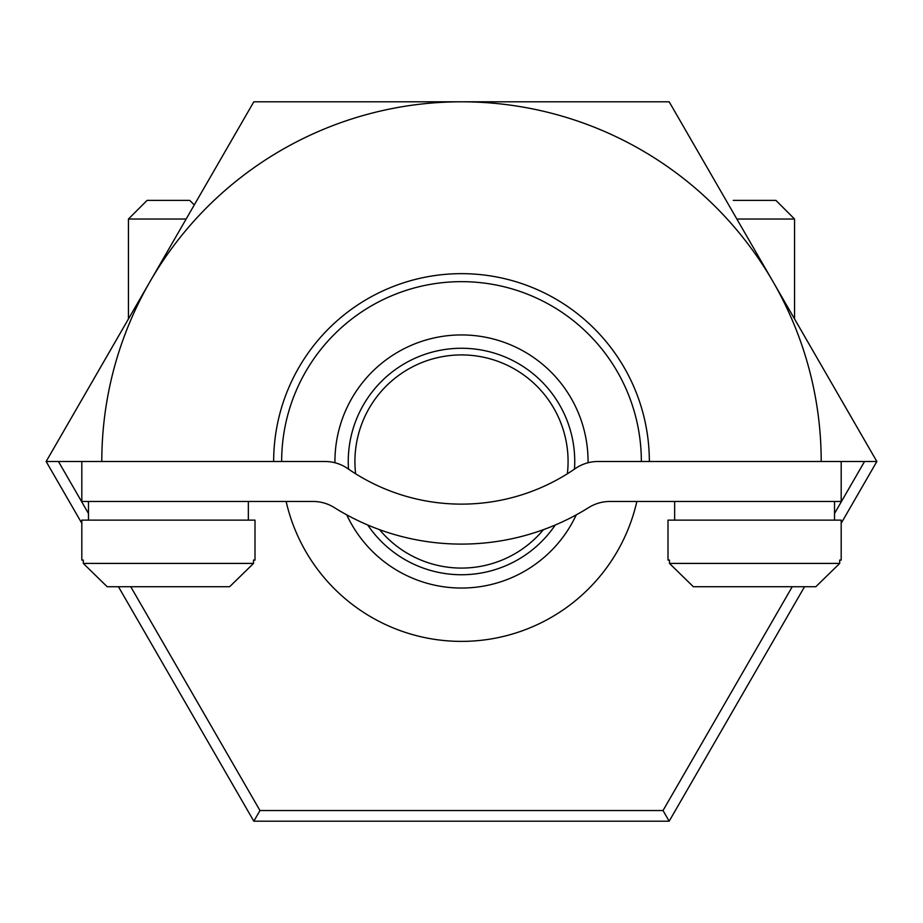 <?xml version="1.0" encoding="UTF-8"?>
<svg xmlns="http://www.w3.org/2000/svg" width="923" height="923" viewBox="0 0 923 923"><rect width="100%" height="100%" fill="white"/><g stroke="black" fill="none" stroke-linecap="round" stroke-linejoin="round"><path stroke-width="1.38" d="M733.277 200.383L775.908 200.383L794.565 219.028L794.565 318.966L876.85 461.5L841.188 461.5L841.188 501.466L609.941 501.466A39.966 39.966 0 0 0 588.736 507.558A239.807 239.807 0 0 1 334.264 507.558A39.966 39.966 0 0 0 313.059 501.466L81.812 501.466L81.812 461.5L325.011 461.5A39.966 39.966 0 0 1 347.763 468.607A199.841 199.841 0 0 0 575.237 468.607A39.966 39.966 0 0 1 597.989 461.5L821.205 461.5A359.705 359.705 0 0 0 773.013 281.653L876.85 461.5L841.188 523.272M48.215 457.923L128.435 318.966L128.435 219.028L186.134 219.028M641.347 461.5L649.342 461.5A187.842 187.842 0 0 0 461.5 273.658A187.842 187.842 0 0 0 273.658 461.5L281.653 461.5A179.847 179.847 0 0 1 461.5 281.653A179.847 179.847 0 0 1 641.347 461.5M101.795 461.5A359.705 359.705 0 0 1 149.988 281.653L253.825 101.795L669.175 101.795L773.013 281.653A359.705 359.705 0 0 0 149.988 281.653L46.15 461.5L81.812 461.5M118.456 586.728L253.825 821.205L669.175 821.205L804.544 586.728M669.175 821.205L663.026 810.544L792.246 586.728M834.53 513.488L864.539 461.5M286.142 501.466A179.847 179.847 0 0 0 636.858 501.466M58.461 461.5L88.47 513.488M130.754 586.728L259.974 810.544L663.026 810.544M46.15 461.5L81.812 523.272M253.825 821.205L259.974 810.544M821.205 461.5L841.188 461.5M574.487 469.126A113.241 113.241 0 0 0 465.319 348.329A113.241 113.241 0 0 0 348.513 469.126M367.746 525.014A113.241 113.241 0 0 0 555.254 525.014M588.055 462.758A126.566 126.566 0 0 0 462.123 334.934A126.566 126.566 0 0 0 334.945 462.758M346.736 514.849A126.566 126.566 0 0 0 576.264 514.849M567.368 473.787A106.583 106.583 0 0 0 432.749 358.874A106.583 106.583 0 0 0 355.632 473.787M379.572 529.675A106.583 106.583 0 0 0 543.428 529.675M229.642 586.728L253.513 563.411L83.301 563.411L83.301 560.088L81.812 560.088L81.812 520.122L255.002 520.122L255.002 560.088L253.513 560.088L253.513 563.411L229.642 586.728L107.183 586.728L83.301 563.411L107.183 586.728M194.28 204.941L189.723 200.383L147.092 200.383L128.435 219.028M815.817 586.728L839.699 563.411L669.487 563.411L669.487 560.088L667.998 560.088L667.998 520.122L841.188 520.122L841.188 560.088L839.699 560.088L839.699 563.411L815.817 586.728L693.358 586.728L669.487 563.411L693.358 586.728M794.565 219.028L736.866 219.028M674.655 501.466L674.655 520.122M834.53 501.466L834.53 520.122M88.47 501.466L88.47 520.122M248.345 501.466L248.345 520.122"/></g></svg>
